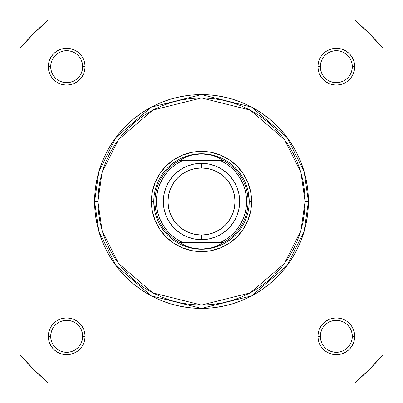 <?xml version="1.0" encoding="UTF-8"?>
<svg xmlns="http://www.w3.org/2000/svg" width="403" height="403" viewBox="0 0 403 403"><rect width="100%" height="100%" fill="white"/><g stroke="black" fill="none" stroke-linecap="round" stroke-linejoin="round"><path stroke-width="0.6" d="M349.618 57.805L347.623 55.377L345.2 53.387L342.439 51.911L339.437 51M336.324 50.692L333.2 51L330.203 51.911L327.438 53.387L325.014 55.377M327.432 79.97L330.203 81.451L333.2 82.363L336.319 82.67L339.437 82.363L342.439 81.451M351.089 72.797L349.613 75.562L351.089 72.797L352 69.8M320.33 336.314L320.33 336.319A15.989 15.989 0 0 0 336.319 352.308A15.989 15.989 0 0 0 352.308 336.319L352.308 336.319A15.989 15.989 0 0 1 336.319 352.308A15.989 15.989 0 0 1 320.33 336.319A15.989 15.989 0 0 1 336.319 320.33A15.989 15.989 0 0 1 352.308 336.319A15.989 15.989 0 0 0 336.319 320.33A15.989 15.989 0 0 0 320.33 336.319L317.947 336.319A18.372 18.372 0 0 1 336.319 317.947A18.372 18.372 0 0 1 354.695 336.319L352.308 336.319L352 333.2L351.089 330.203L349.613 327.438L347.623 325.014M330.203 351.089L327.438 349.613L330.203 351.089L333.2 352M345.195 349.618L347.623 347.623L349.613 345.2L351.089 342.439L352 339.437M79.97 345.205L81.451 342.439L82.363 339.437L82.67 336.319L82.363 333.2L81.451 330.203M51.911 330.203L53.387 327.438L51.911 330.203L51 333.2M53.382 345.195L55.377 347.623L57.8 349.613L60.561 351.089L63.563 352M66.676 352.308L69.8 352L72.797 351.089L75.562 349.613L77.986 347.623M72.797 51.911L75.562 53.387L72.797 51.911L69.8 51M57.805 53.382L55.377 55.377L53.387 57.8L51.911 60.561L51 63.563M82.67 66.686L85.053 66.681A18.372 18.372 0 0 1 66.681 85.053A18.372 18.372 0 0 1 48.305 66.681L48.662 70.263L49.705 73.714L51.403 76.887L53.69 79.673L56.47 81.96L59.649 83.658L63.095 84.701L66.681 85.053L70.263 84.701L73.714 83.658L76.887 81.96L79.673 79.673L81.96 76.887L83.658 73.714L84.701 70.263L85.053 66.681L84.701 63.095L83.658 59.649L81.96 56.47L79.673 53.69L76.887 51.403L73.714 49.705L70.263 48.662L66.681 48.305L63.095 48.662L59.649 49.705L56.47 51.403L53.69 53.69L51.403 56.47L49.705 59.649L48.662 63.095L48.305 66.681L50.692 66.681A15.989 15.989 0 0 1 66.681 50.692A15.989 15.989 0 0 1 82.67 66.681A15.989 15.989 0 0 1 66.681 82.67A15.989 15.989 0 0 1 50.692 66.681L48.305 66.681A18.372 18.372 0 0 1 66.681 48.305A18.372 18.372 0 0 1 85.053 66.681L82.67 66.681A15.989 15.989 0 0 0 66.681 50.692A15.989 15.989 0 0 0 50.692 66.681L51 69.8L51.911 72.797L53.387 75.562L55.377 77.986M57.795 79.97L60.561 81.451L63.563 82.363L66.681 82.67L69.8 82.363L72.797 81.451M50.692 336.314L50.692 336.319A15.989 15.989 0 0 0 66.681 352.308A15.989 15.989 0 0 0 82.67 336.319A15.989 15.989 0 0 0 66.681 320.33A15.989 15.989 0 0 0 50.692 336.319L48.305 336.319A18.372 18.372 0 0 1 66.681 317.947A18.372 18.372 0 0 1 85.053 336.319L82.67 336.319A15.989 15.989 0 0 1 66.681 352.308A15.989 15.989 0 0 1 50.692 336.319A15.989 15.989 0 0 1 66.681 320.33A15.989 15.989 0 0 1 82.67 336.319L82.363 333.2M352.308 66.686L352.308 66.681A15.989 15.989 0 0 0 336.319 50.692A15.989 15.989 0 0 0 320.33 66.681L317.947 66.681A18.372 18.372 0 0 1 336.319 48.305A18.372 18.372 0 0 1 354.695 66.681L352.308 66.681A15.989 15.989 0 0 1 336.319 82.67A15.989 15.989 0 0 1 320.33 66.681A15.989 15.989 0 0 1 336.319 50.692A15.989 15.989 0 0 1 352.308 66.681L352 63.563L351.089 60.561M251.608 201.5L249.225 201.5L251.608 201.5L250.646 191.722L247.795 182.322L243.165 173.663L236.934 166.066L229.337 159.835L220.678 155.205L211.278 152.354L201.5 151.392L191.722 152.354L182.322 155.205L173.663 159.835L166.066 166.066L159.835 173.663L155.205 182.322L152.354 191.722L151.392 201.5A50.108 50.108 0 0 1 201.5 151.392A50.108 50.108 0 0 1 251.608 201.5A50.108 50.108 0 0 1 201.5 251.608A50.108 50.108 0 0 1 151.392 201.5L152.354 211.278L155.205 220.678L159.835 229.337L166.066 236.934L173.663 243.165L182.322 247.795L191.722 250.646L201.5 251.608L211.278 250.646L220.678 247.795L229.337 243.165L236.934 236.934L243.165 229.337L247.795 220.678L250.646 211.278L251.608 201.5M153.775 201.5L151.392 201.5L153.775 201.5L154.692 210.809M305.061 201.5L300.92 230.496L284.347 263.638L250.233 292.875L201.5 305.061L152.767 292.875L118.653 263.638L102.08 230.496L97.939 201.5L94.599 201.5L98.876 231.433L115.978 265.642L151.196 295.822L201.5 308.401L251.804 295.822L287.022 265.642L304.124 231.433L308.401 201.5L305.061 201.5L304.562 211.651L303.071 221.705L300.603 231.564L297.177 241.13L292.83 250.318L287.606 259.033L281.551 267.199L274.73 274.73L267.199 281.551L259.033 287.606L250.318 292.83L241.13 297.177L231.564 300.603L221.705 303.071L211.651 304.562L201.5 305.061L191.349 304.562L181.295 303.071L171.436 300.603L161.87 297.177L152.682 292.83L143.967 287.606L135.801 281.551L128.27 274.73L121.449 267.199L115.394 259.033L110.17 250.318L105.823 241.13L102.397 231.564L99.929 221.705L98.438 211.651L97.939 201.5L98.438 191.349L99.929 181.295L102.397 171.436L105.823 161.87L110.17 152.682L115.394 143.967L121.449 135.801L128.27 128.27L135.801 121.449L143.967 115.394L152.682 110.17L161.87 105.823L171.436 102.397L181.295 99.929L191.349 98.438L201.5 97.939L211.651 98.438L221.705 99.929L231.564 102.397L241.13 105.823L250.318 110.17L259.033 115.394L267.199 121.449L274.73 128.27L281.551 135.801L287.606 143.967L292.83 152.682L297.177 161.87L300.603 171.436L303.071 181.295L304.562 191.349L305.061 201.5L308.401 201.5A106.901 106.901 0 0 1 201.5 308.401A106.901 106.901 0 0 1 94.599 201.5L95.113 211.978L96.655 222.355L99.203 232.531L102.735 242.41L107.223 251.895L112.613 260.892L118.865 269.315L125.907 277.093L133.685 284.135L142.108 290.387L151.105 295.777L160.59 300.265L170.469 303.797L180.645 306.345L191.022 307.887L201.5 308.401L211.978 307.887L222.355 306.345L232.531 303.797L242.41 300.265L251.895 295.777L260.892 290.387L269.315 284.135L277.093 277.093L284.135 269.315L290.387 260.892L295.777 251.895L300.265 242.41L303.797 232.531L306.345 222.355L307.887 211.978L308.401 201.5L307.887 191.022L306.345 180.645L303.797 170.469L300.265 160.59L295.777 151.105L290.387 142.108L284.135 133.685L277.093 125.907L269.315 118.865L260.892 112.613L251.895 107.223L242.41 102.735L232.531 99.203L222.355 96.655L211.978 95.113L201.5 94.599L191.022 95.113L180.645 96.655L170.469 99.203L160.59 102.735L151.105 107.223L142.108 112.613L133.685 118.865L125.907 125.907L118.865 133.685L112.613 142.108L107.223 151.105L102.735 160.59L99.203 170.469L96.655 180.645L95.113 191.022L94.599 201.5A106.901 106.901 0 0 1 201.5 94.599A106.901 106.901 0 0 1 308.401 201.5L304.124 171.567L287.022 137.358L251.804 107.178L201.5 94.599L151.196 107.178L115.978 137.358L98.876 171.567L94.599 201.5L97.939 201.5L102.08 172.504L118.653 139.362L152.767 110.125L201.5 97.939L250.233 110.125L284.347 139.362L300.92 172.504L305.061 201.5M354.741 382.85L48.259 382.85L33.615 369.385L20.15 354.741L20.15 48.259L33.615 33.615L48.259 20.15L354.741 20.15L369.385 33.615L382.85 48.259L382.85 354.741L369.385 369.385L354.741 382.85L48.259 382.85A237.427 237.427 0 0 1 20.15 354.741L20.15 48.259A237.427 237.427 0 0 1 48.259 20.15L354.741 20.15A237.427 237.427 0 0 1 382.85 48.259L382.85 354.741A237.427 237.427 0 0 1 354.741 382.85M352.308 336.319L354.695 336.319A18.372 18.372 0 0 1 336.319 354.695A18.372 18.372 0 0 1 317.947 336.319L318.299 339.905L319.342 343.351L321.04 346.53L323.327 349.31L326.113 351.597L329.286 353.295L332.737 354.338L336.319 354.695L339.905 354.338L343.351 353.295L346.53 351.597L349.31 349.31L351.597 346.53L353.295 343.351L354.338 339.905L354.695 336.319L354.338 332.737L353.295 329.286L351.597 326.113L349.31 323.327L346.53 321.04L343.351 319.342L339.905 318.299L336.319 317.947L332.737 318.299L329.286 319.342L326.113 321.04L323.327 323.327L321.04 326.113L319.342 329.286L318.299 332.737L317.947 336.319L320.33 336.319L320.637 339.437L321.549 342.439M320.33 66.676L320.33 66.681A15.989 15.989 0 0 0 336.319 82.67A15.989 15.989 0 0 0 352.308 66.681L354.695 66.681A18.372 18.372 0 0 1 336.319 85.053A18.372 18.372 0 0 1 317.947 66.681L318.299 70.263L319.342 73.714L321.04 76.887L323.327 79.673L326.113 81.96L329.286 83.658L332.737 84.701L336.319 85.053L339.905 84.701L343.351 83.658L346.53 81.96L349.31 79.673L351.597 76.887L353.295 73.714L354.338 70.263L354.695 66.681L354.338 63.095L353.295 59.649L351.597 56.47L349.31 53.69L346.53 51.403L343.351 49.705L339.905 48.662L336.319 48.305L332.737 48.662L329.286 49.705L326.113 51.403L323.327 53.69L321.04 56.47L319.342 59.649L318.299 63.095L317.947 66.681L320.33 66.681L320.637 69.8L321.549 72.797M82.67 336.319L85.053 336.319A18.372 18.372 0 0 1 66.681 354.695A18.372 18.372 0 0 1 48.305 336.319L48.662 339.905L49.705 343.351L51.403 346.53L53.69 349.31L56.47 351.597L59.649 353.295L63.095 354.338L66.681 354.695L70.263 354.338L73.714 353.295L76.887 351.597L79.673 349.31L81.96 346.53L83.658 343.351L84.701 339.905L85.053 336.319L84.701 332.737L83.658 329.286L81.96 326.113L79.673 323.327L76.887 321.04L73.714 319.342L70.263 318.299L66.681 317.947L63.095 318.299L59.649 319.342L56.47 321.04L53.69 323.327L51.403 326.113L49.705 329.286L48.662 332.737L48.305 336.319L50.692 336.319L51 339.437L51.911 342.439M167.754 167.754L174.988 161.82M192.191 154.692L201.5 153.775A47.725 47.725 0 0 1 249.225 201.5A47.725 47.725 0 0 1 201.5 249.225L196.075 248.837L190.755 247.684L185.642 245.79L178.705 242.067L181.793 242.067L176.333 238.924L171.361 235.05L166.978 230.521L163.27 225.428L160.308 219.867L158.152 213.948L156.843 207.787L156.399 201.5L156.843 195.213L158.152 189.052L160.308 183.133L163.27 177.572L166.978 172.479L171.361 167.95L176.333 164.076L181.793 160.933L221.207 160.933L226.667 164.076L231.639 167.95L236.022 172.479L239.73 177.572L242.692 183.133L244.848 189.052L246.157 195.213L246.601 201.5L246.157 207.787L244.848 213.948L242.692 219.867L239.73 225.428L236.022 230.521L231.639 235.05L226.667 238.924L221.207 242.067L181.793 242.067L222.94 242.067M235.246 167.754L241.18 174.988M248.308 192.191L249.225 201.5M235.246 235.246L228.012 241.18M210.809 248.308L201.5 249.225A47.725 47.725 0 0 0 249.225 201.5A47.725 47.725 0 0 0 201.5 153.775L196.075 154.163L190.755 155.316L185.642 157.21L179.134 160.696L223.867 160.696L217.358 157.21L212.245 155.316L206.925 154.163L201.5 153.775L212.245 155.316L217.358 157.21L223.867 160.696L178.705 160.933L185.642 157.21L190.755 155.316L201.5 153.775A47.725 47.725 0 0 0 153.775 201.5A47.725 47.725 0 0 0 201.5 249.225L190.755 247.684L185.642 245.79L179.134 242.304L223.867 242.304L178.705 242.067A46.531 46.531 0 0 1 178.705 160.933A46.531 46.531 0 0 0 178.705 242.067L181.793 242.067A45.101 45.101 0 0 1 181.793 160.933L224.295 160.933A46.531 46.531 0 0 1 224.295 242.067L217.358 245.79L212.245 247.684L206.925 248.837L201.5 249.225A47.725 47.725 0 0 1 153.775 201.5A47.725 47.725 0 0 1 201.5 153.775M167.754 235.246L161.82 228.012M53.387 345.2L55.377 347.623M79.975 327.443L77.986 325.014M75.568 323.03L72.797 321.549L69.8 320.637M66.686 320.33L63.563 320.637L60.561 321.549M57.805 323.025L55.377 325.014M66.676 82.67L69.8 82.363M75.557 79.975L77.986 77.986M79.97 75.568L81.451 72.797L82.363 69.8M50.692 66.681A15.989 15.989 0 0 0 66.681 82.67A15.989 15.989 0 0 0 82.67 66.681L82.363 63.563L81.451 60.561M79.975 57.805L77.986 55.377M66.686 50.692L63.563 51L60.561 51.911M57.8 53.387L55.377 55.377M323.025 75.557L325.014 77.986M336.314 82.67L339.437 82.363M345.195 79.975L347.623 77.986M349.613 57.8L347.623 55.377M323.03 57.795L321.549 60.561L320.637 63.563M323.025 345.195L325.014 347.623M336.314 352.308L339.437 352L342.439 351.089M345.2 349.613L347.623 347.623M345.205 323.03L342.439 321.549L339.437 320.637M336.324 320.33L333.2 320.637L330.203 321.549M327.443 323.025L325.014 325.014M323.03 327.432L321.549 330.203L320.637 333.2M201.5 163.321A38.179 38.179 0 0 1 239.679 201.5A38.179 38.179 0 0 1 201.5 239.679A38.179 38.179 0 0 0 239.679 201.5A38.179 38.179 0 0 0 201.5 163.321L201.5 167.97A33.53 33.53 0 0 1 235.03 201.5A33.53 33.53 0 0 1 201.5 235.03L201.5 239.679L208.95 238.944L216.109 236.773L222.713 233.246L228.496 228.496L233.246 222.713L236.773 216.109L238.944 208.95L239.679 201.5L238.944 194.05L236.773 186.891L233.246 180.287L228.496 174.504L222.713 169.754L216.109 166.227L208.95 164.056L201.5 163.321L194.05 164.056L186.891 166.227L180.287 169.754L174.504 174.504L169.754 180.287L166.227 186.891L164.056 194.05L163.321 201.5L164.056 208.95L166.227 216.109L169.754 222.713L174.504 228.496L180.287 233.246L186.891 236.773L194.05 238.944L201.5 239.679L201.5 235.03L194.956 234.385L188.669 232.481L182.871 229.378L177.788 225.212L173.622 220.129L170.519 214.331L168.615 208.044L167.97 201.5L168.615 194.956L170.519 188.669L173.622 182.871L177.788 177.788L182.871 173.622L188.669 170.519L194.956 168.615L201.5 167.97L208.044 168.615L214.331 170.519L220.129 173.622L225.212 177.788L229.378 182.871L232.481 188.669L234.385 194.956L235.03 201.5L234.385 208.044L232.481 214.331L229.378 220.129L225.212 225.212L220.129 229.378L214.331 232.481L208.044 234.385L201.5 235.03A33.53 33.53 0 0 1 167.97 201.5A33.53 33.53 0 0 1 201.5 167.97L201.5 163.321A38.179 38.179 0 0 0 163.321 201.5A38.179 38.179 0 0 0 201.5 239.679A38.179 38.179 0 0 1 163.321 201.5A38.179 38.179 0 0 1 201.5 163.321M180.06 160.933L178.705 160.933M224.295 242.067A46.531 46.531 0 0 0 224.295 160.933L221.207 160.933A45.101 45.101 0 0 1 221.207 242.067L224.295 242.067L217.358 245.79L212.245 247.684L201.5 249.225"/></g></svg>
